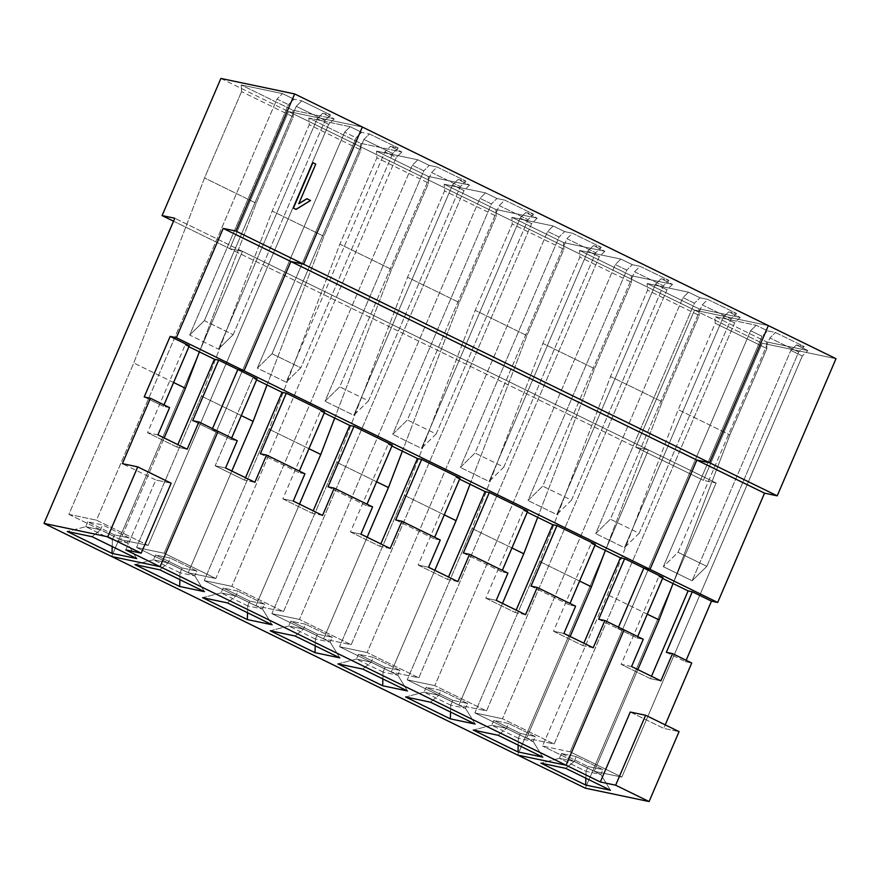 <?xml version="1.0" encoding="UTF-8"?>
<svg xmlns="http://www.w3.org/2000/svg" width="880" height="880" viewBox="0 0 880 880"><rect width="100%" height="100%" fill="white"/><g stroke="black" fill="none" stroke-linecap="round" stroke-linejoin="round"><path stroke-width="0.66" stroke-dasharray="4.4 3.3" d="M111.661 556.512L242.462 251.35L229.768 248.688L288.541 111.54L362.34 127.028L288.541 111.54L229.768 248.688L242.462 251.35L111.661 556.512L242.462 251.35L174.79 218.251L242.462 251.35L111.661 556.512M212.487 428.615L211.871 430.045L218.075 431.343L211.871 430.045L192.698 420.662L211.871 430.045L212.487 428.615M125.84 549.934L155.815 479.996L171.16 483.219L155.815 479.996L122.386 463.65L155.815 479.996L125.84 549.934M173.536 221.188L229.768 248.688L173.536 221.188M220.88 78.452L288.541 111.54L220.88 78.452M282.524 93.621L241.197 84.942L292.875 110.22L334.202 118.899L322.751 113.289L330.572 114.939L301.796 100.859L293.975 99.22L282.524 93.621L293.975 99.22L288.431 104.654L189.684 335.038L218.46 349.118L317.196 118.723L328.658 124.333L148.17 545.446L96.481 520.168L276.969 99.055L288.431 104.654L276.969 99.055L282.524 93.621L276.969 99.055L96.481 520.168L68.882 514.371L133.76 363L204.545 177.958L241.549 91.619L241.197 84.942L282.524 93.621M189.343 345.785L185.141 344.905L188.925 346.753L185.141 344.905L189.343 345.785M169.587 407.638L163.394 406.329L144.21 396.957L163.394 406.329L163.999 404.899L163.394 406.329L169.587 407.638M157.916 434.885L147.51 432.696L185.141 344.905L147.51 432.696L176.814 447.029L177.837 444.631L176.814 447.029L187.22 449.218L176.814 447.029L147.51 432.696L157.916 434.885M233.156 334.708L325.017 120.373L330.572 114.939L322.751 113.289L317.196 118.723L218.46 349.118L233.156 334.708L218.46 349.118L189.684 335.038L204.38 320.639L233.156 334.708L204.38 320.639L296.252 106.304L301.796 100.859L330.572 114.939L325.017 120.373L296.252 106.304L325.017 120.373L233.156 334.708M68.882 514.371L120.571 539.649L164.164 437.943L120.571 539.649L148.17 545.446L328.658 124.333L334.202 118.899L292.875 110.22L241.197 84.942L241.549 91.619L293.238 116.897L292.875 110.22L293.238 116.897L256.223 203.236L204.545 177.958L133.76 363L68.882 514.371L96.481 520.168L148.17 545.446L120.571 539.649L68.882 514.371M173.613 382.492L133.76 363L173.613 382.492M199.375 351.868L256.223 203.236L199.375 351.868M334.202 118.899L328.658 124.333L317.196 118.723L322.751 113.289L334.202 118.899M241.549 91.619L204.545 177.958L256.223 203.236L293.238 116.897L241.549 91.619M114.466 534.875L129.228 537.977L102.586 524.942L87.824 521.84L114.466 534.875L112.387 539.715L127.149 542.817L129.228 537.977L114.466 534.875L87.824 521.84L102.586 524.942L129.228 537.977L127.149 542.817L100.507 529.782L102.586 524.942L100.507 529.782L85.745 526.691L87.824 521.84L85.745 526.691L112.387 539.715L114.466 534.875M112.387 539.715L85.745 526.691L67.265 531.498L85.745 526.691L100.507 529.782L92.059 536.701L100.507 529.782L127.149 542.817L136.807 558.591L127.149 542.817L112.387 539.715L112.2 546.557L112.387 539.715M204.38 320.639L189.684 335.038L288.431 104.654L293.975 99.22L301.796 100.859L296.252 106.304L204.38 320.639M315.601 164.087L312.719 162.646L315.755 164.12L298.628 203.698L315.601 164.087M310.398 200.475L306.856 198.748L310.541 200.508L295.944 209.363L310.398 200.475M517.66 755.073L648.45 449.911L716.122 482.999L585.332 788.172L716.122 482.999L703.428 480.337L762.212 343.2L836 358.688L762.212 343.2L694.54 310.101L768.339 325.6L694.54 310.101L762.212 343.2L703.428 480.337L635.767 447.249L694.54 310.101L635.767 447.249L703.428 480.337L716.122 482.999L648.45 449.911L635.767 447.249L648.45 449.911L517.66 755.073L648.45 449.911L242.462 251.35L229.768 248.688L242.462 251.35L648.45 449.911L517.66 755.073M630.278 712.041L663.707 728.398L665.225 724.856L663.707 728.398L679.063 731.621L663.707 728.398L630.278 712.041M686.147 660.275L685.542 661.705L691.735 663.003L685.542 661.705L686.147 660.275M663.003 577.445L658.801 576.554L662.585 578.413L658.801 576.554L663.003 577.445M666.358 652.322L685.542 661.705L666.358 652.322M643.247 639.287L637.054 637.989L617.87 628.606L624.074 629.915L617.87 628.606L637.054 637.989L643.247 639.287M631.576 666.534L621.17 664.356L658.801 576.554L621.17 664.356L650.474 678.689L651.497 676.28L650.474 678.689L660.88 680.867L650.474 678.689L621.17 664.356L631.576 666.534M637.67 636.559L637.054 637.989L637.67 636.559M570.141 751.828L750.629 330.715L762.091 336.314L663.344 566.698L692.12 580.767L790.856 350.383L802.318 355.982L621.83 777.095L570.141 751.828L542.542 746.031L607.42 594.66L678.205 409.618L715.209 323.279L714.857 316.602L766.535 341.88L807.862 350.548L796.411 344.949L804.232 346.588L775.456 332.519L767.635 330.88L756.184 325.27L714.857 316.602L756.184 325.27L767.635 330.88L775.456 332.519L804.232 346.588L798.677 352.022L769.912 337.953L775.456 332.519L769.912 337.953L798.677 352.022L706.816 566.368L678.04 552.299L769.912 337.953L678.04 552.299L663.344 566.698L762.091 336.314L767.635 330.88L762.091 336.314L750.629 330.715L756.184 325.27L750.629 330.715L570.141 751.828L621.83 777.095L802.318 355.982L790.856 350.383L796.411 344.949L807.862 350.548L802.318 355.982L807.862 350.548L766.535 341.88L766.898 348.546L729.883 434.896L673.035 583.517L729.883 434.896L766.898 348.546L766.535 341.88L714.857 316.602L715.209 323.279L766.898 348.546L715.209 323.279L678.205 409.618L729.883 434.896L678.205 409.618L607.42 594.66L542.542 746.031L570.141 751.828M706.816 566.368L798.677 352.022L804.232 346.588L796.411 344.949L790.856 350.383L692.12 580.767L706.816 566.368L692.12 580.767L663.344 566.698L678.04 552.299L706.816 566.368M637.824 669.592L594.231 771.309L621.83 777.095L594.231 771.309L542.542 746.031L594.231 771.309L637.824 669.592M561.484 753.5L588.126 766.535L602.888 769.626L576.246 756.602L561.484 753.5L559.416 758.34L586.047 771.375L588.126 766.535L561.484 753.5L576.246 756.602L602.888 769.626L588.126 766.535L586.047 771.375L600.809 774.477L602.888 769.626L600.809 774.477L574.167 761.442L576.246 756.602L574.167 761.442L600.809 774.477L610.478 790.251L600.809 774.477L586.047 771.375L559.416 758.34L574.167 761.442L565.719 768.361L574.167 761.442L559.416 758.34L540.925 763.158L559.416 758.34L561.484 753.5M647.273 614.152L607.42 594.66L647.273 614.152M585.86 778.217L586.047 771.375L585.86 778.217M618.486 627.176L617.87 628.606L618.486 627.176L617.87 628.606L624.074 629.915L617.87 628.606L618.486 627.176M134.926 564.597L153.417 559.779L168.179 562.881L159.72 569.8L168.179 562.881L194.81 575.905L204.479 591.69L194.81 575.905L168.179 562.881L153.417 559.779L180.059 572.814L182.127 567.963L155.496 554.939L153.417 559.779L134.926 564.597M218.075 431.343L211.871 430.045L218.075 431.343M362.34 127.028L288.541 111.54L229.768 248.688L288.541 111.54L694.54 310.101L635.767 447.249L229.768 248.688L635.767 447.249L648.45 449.911L635.767 447.249L694.54 310.101L288.541 111.54L362.34 127.028M286.121 382.206L257.345 368.137L272.052 353.738L300.817 367.807L286.121 382.206L384.868 151.822L396.319 157.421L215.831 578.534L164.153 553.256L344.641 132.143L356.092 137.753L257.345 368.137L286.121 382.206L300.817 367.807L392.689 153.461L398.233 148.027L390.412 146.388L401.863 151.987L360.547 143.319L308.858 118.041L350.185 126.709L344.641 132.143L164.153 553.256L215.831 578.534L188.232 572.748L136.554 547.47L164.153 553.256L136.554 547.47L188.232 572.748L231.825 471.031L188.232 572.748L215.831 578.534L396.319 157.421L401.863 151.987L396.319 157.421L384.868 151.822L390.412 146.388L384.868 151.822L286.121 382.206M180.059 572.814L153.417 559.779L155.496 554.939L170.247 558.041L168.179 562.881L170.247 558.041L196.889 571.065L194.81 575.905L196.889 571.065L170.247 558.041L155.496 554.939L182.127 567.963L196.889 571.065L182.127 567.963L180.059 572.814L194.81 575.905L180.059 572.814L179.872 579.656L180.059 572.814M260.359 453.761L298.727 472.527L299.332 471.086L298.727 472.527L260.359 453.761M254.881 482.306L244.475 480.128L215.171 465.795L225.577 467.973L215.171 465.795L252.802 377.993L256.597 379.852L252.802 377.993L257.004 378.884L252.802 377.993L215.171 465.795L244.475 480.128L245.509 477.719L244.475 480.128L254.881 482.306M324.676 411.972L320.463 411.092L324.258 412.94L320.463 411.092L324.676 411.972M392.337 445.071L388.135 444.18L391.919 446.039L388.135 444.18L392.337 445.071M460.009 478.159L455.796 477.279L459.591 479.127L455.796 477.279L460.009 478.159M527.67 511.258L523.468 510.367L527.252 512.226L523.468 510.367L527.67 511.258M595.342 544.346L591.129 543.466L594.924 545.314L591.129 543.466L595.342 544.346M237.259 440.726L231.055 439.428L211.871 430.045L231.055 439.428L237.259 440.726M231.671 437.998L231.055 439.428L231.671 437.998M241.274 415.58L201.432 396.099L136.554 547.47L201.432 396.099L272.206 211.057L309.221 124.707L308.858 118.041L309.221 124.707L272.206 211.057L201.432 396.099L241.274 415.58M267.036 384.956L323.895 236.335L272.206 211.057L323.895 236.335L360.899 149.985L309.221 124.707L360.899 149.985L360.547 143.319L360.899 149.985L323.895 236.335L267.036 384.956M272.052 353.738L257.345 368.137L356.092 137.753L361.636 132.319L369.468 133.958L363.913 139.392L272.052 353.738L363.913 139.392L392.689 153.461L300.817 367.807L272.052 353.738M304.92 473.825L298.727 472.527L304.92 473.825M768.339 325.6L694.54 310.101L768.339 325.6M350.185 126.709L308.858 118.041L360.547 143.319L401.863 151.987L390.412 146.388L398.233 148.027L369.468 133.958L361.636 132.319L350.185 126.709L361.636 132.319L356.092 137.753L344.641 132.143L350.185 126.709M417.846 159.808L376.53 151.129L428.208 176.407L469.535 185.086L458.073 179.476L465.905 181.126L437.129 167.046L429.308 165.407L417.846 159.808L412.302 165.242L423.764 170.841L325.017 401.225L339.713 386.826L368.489 400.895L353.782 415.305L325.017 401.225L353.782 415.305L452.529 184.921L463.991 190.52L283.492 611.633L231.814 586.355L412.302 165.242L231.814 586.355L283.492 611.633L255.893 605.836L204.215 580.558L231.814 586.355L204.215 580.558L255.893 605.836L299.497 504.13L255.893 605.836L283.492 611.633L463.991 190.52L469.535 185.086L428.208 176.407L376.53 151.129L417.846 159.808L429.308 165.407L437.129 167.046L431.585 172.491L339.713 386.826L325.017 401.225L423.764 170.841L429.308 165.407L423.764 170.841L412.302 165.242L417.846 159.808M485.518 192.896L444.191 184.228L495.88 209.506L537.196 218.174L525.745 212.575L533.566 214.214L504.79 200.145L496.969 198.506L485.518 192.896L479.974 198.33L491.425 203.94L392.678 434.324L407.385 419.925L436.15 433.994L421.454 448.393L392.678 434.324L421.454 448.393L520.201 218.009L531.652 223.608L351.164 644.721L299.486 619.443L479.974 198.33L299.486 619.443L351.164 644.721L323.565 638.935L271.887 613.657L299.486 619.443L271.887 613.657L323.565 638.935L367.158 537.218L323.565 638.935L351.164 644.721L531.652 223.608L537.196 218.174L495.88 209.506L444.191 184.228L485.518 192.896L496.969 198.506L504.79 200.145L499.246 205.579L407.385 419.925L392.678 434.324L491.425 203.94L496.969 198.506L491.425 203.94L479.974 198.33L485.518 192.896M553.179 225.995L511.863 217.316L563.541 242.594L604.868 251.273L593.406 245.663L601.227 247.313L572.462 233.244L564.641 231.594L553.179 225.995L547.635 231.429L559.086 237.028L460.35 467.423L475.046 453.013L503.822 467.082L489.115 481.492L460.35 467.423L489.115 481.492L587.862 251.108L599.313 256.707L418.825 677.82L367.147 652.542L547.635 231.429L367.147 652.542L418.825 677.82L391.226 672.023L339.548 646.745L367.147 652.542L339.548 646.745L391.226 672.023L434.819 570.317L391.226 672.023L418.825 677.82L599.313 256.707L604.868 251.273L563.541 242.594L511.863 217.316L553.179 225.995L564.641 231.594L572.462 233.244L566.918 238.678L475.046 453.013L460.35 467.423L559.086 237.028L564.641 231.594L559.086 237.028L547.635 231.429L553.179 225.995M620.851 259.083L579.524 250.415L631.202 275.693L672.529 284.361L661.078 278.762L668.899 280.401L640.123 266.332L632.302 264.693L620.851 259.083L615.307 264.528L626.758 270.127L528.011 500.511L542.718 486.112L571.483 500.181L556.787 514.58L528.011 500.511L556.787 514.58L655.534 284.196L666.985 289.795L486.497 710.908L434.808 685.641L615.307 264.528L434.808 685.641L486.497 710.908L458.898 705.122L407.209 679.844L434.808 685.641L407.209 679.844L458.898 705.122L502.491 603.405L458.898 705.122L486.497 710.908L666.985 289.795L672.529 284.361L631.202 275.693L579.524 250.415L620.851 259.083L632.302 264.693L640.123 266.332L634.579 271.766L542.718 486.112L528.011 500.511L626.758 270.127L632.302 264.693L626.758 270.127L615.307 264.528L620.851 259.083M688.512 292.182L647.185 283.503L698.874 308.781L740.201 317.46L728.739 311.85L736.56 313.5L707.795 299.431L699.974 297.781L688.512 292.182L682.968 297.616L694.419 303.215L595.683 533.61L610.379 519.2L639.155 533.269L624.448 547.679L595.683 533.61L624.448 547.679L723.195 317.295L734.646 322.894L554.158 744.007L502.48 718.729L682.968 297.616L502.48 718.729L554.158 744.007L526.559 738.21L474.881 712.932L502.48 718.729L474.881 712.932L526.559 738.21L570.152 636.504L526.559 738.21L554.158 744.007L734.646 322.894L740.201 317.46L698.874 308.781L647.185 283.503L688.512 292.182L699.974 297.781L707.795 299.431L702.24 304.865L610.379 519.2L595.683 533.61L694.419 303.215L699.974 297.781L694.419 303.215L682.968 297.616L688.512 292.182M363.913 139.392L369.468 133.958L398.233 148.027L392.689 153.461L363.913 139.392M202.598 597.685L221.078 592.878L235.84 595.969L227.392 602.888L235.84 595.969L262.482 609.004L272.14 624.778L262.482 609.004L235.84 595.969L221.078 592.878L247.72 605.902L249.799 601.062L223.157 588.027L221.078 592.878L202.598 597.685M247.72 605.902L221.078 592.878L223.157 588.027L237.919 591.129L235.84 595.969L237.919 591.129L264.561 604.164L262.482 609.004L264.561 604.164L237.919 591.129L223.157 588.027L249.799 601.062L264.561 604.164L249.799 601.062L247.72 605.902L262.482 609.004L247.72 605.902L247.533 612.744L247.72 605.902M328.031 486.849L366.388 505.615L367.004 504.185L366.388 505.615L328.031 486.849M322.553 515.405L312.147 513.216L282.843 498.883L293.249 501.072L282.843 498.883L320.463 411.092L282.843 498.883L312.147 513.216L313.17 510.818L312.147 513.216L322.553 515.405M308.946 448.679L269.093 429.187L204.215 580.558L269.093 429.187L339.878 244.145L376.882 157.806L376.53 151.129L376.882 157.806L339.878 244.145L269.093 429.187L308.946 448.679M334.708 418.055L391.556 269.423L339.878 244.145L391.556 269.423L428.56 183.084L376.882 157.806L428.56 183.084L428.208 176.407L428.56 183.084L391.556 269.423L334.708 418.055M469.535 185.086L463.991 190.52L452.529 184.921L458.073 179.476L469.535 185.086M368.489 400.895L460.35 186.56L465.905 181.126L458.073 179.476L452.529 184.921L353.782 415.305L368.489 400.895L339.713 386.826L431.585 172.491L460.35 186.56L368.489 400.895M372.592 506.913L366.388 505.615L372.592 506.913M431.585 172.491L437.129 167.046L465.905 181.126L460.35 186.56L431.585 172.491M270.259 630.784L288.75 625.966L303.501 629.068L295.053 635.987L303.501 629.068L330.143 642.092L339.812 657.877L330.143 642.092L303.501 629.068L288.75 625.966L315.392 639.001L317.46 634.15L290.818 621.126L288.75 625.966L270.259 630.784M315.392 639.001L288.75 625.966L290.818 621.126L305.58 624.228L303.501 629.068L305.58 624.228L332.222 637.252L330.143 642.092L332.222 637.252L305.58 624.228L290.818 621.126L317.46 634.15L332.222 637.252L317.46 634.15L315.392 639.001L330.143 642.092L315.392 639.001L315.205 645.843L315.392 639.001M395.692 519.948L434.06 538.714L434.665 537.284L434.06 538.714L395.692 519.948M390.214 548.493L379.808 546.315L350.504 531.982L360.91 534.16L350.504 531.982L388.135 444.18L350.504 531.982L379.808 546.315L380.842 543.906L379.808 546.315L390.214 548.493M376.607 481.778L336.765 462.286L271.887 613.657L336.765 462.286L407.539 277.244L444.554 190.905L444.191 184.228L444.554 190.905L407.539 277.244L336.765 462.286L376.607 481.778M402.369 451.143L459.228 302.522L407.539 277.244L459.228 302.522L496.232 216.172L444.554 190.905L496.232 216.172L495.88 209.506L496.232 216.172L459.228 302.522L402.369 451.143M537.196 218.174L531.652 223.608L520.201 218.009L525.745 212.575L537.196 218.174M436.15 433.994L528.022 219.648L533.566 214.214L525.745 212.575L520.201 218.009L421.454 448.393L436.15 433.994L407.385 419.925L499.246 205.579L528.022 219.648L436.15 433.994M440.253 540.012L434.06 538.714L440.253 540.012M499.246 205.579L504.79 200.145L533.566 214.214L528.022 219.648L499.246 205.579M337.931 663.872L356.411 659.065L371.173 662.167L362.725 669.075L371.173 662.167L397.815 675.191L407.473 690.965L397.815 675.191L371.173 662.167L356.411 659.065L383.053 672.089L385.132 667.249L358.49 654.225L356.411 659.065L337.931 663.872M383.053 672.089L356.411 659.065L358.49 654.225L373.252 657.316L371.173 662.167L373.252 657.316L399.883 670.351L397.815 675.191L399.883 670.351L373.252 657.316L358.49 654.225L385.132 667.249L399.883 670.351L385.132 667.249L383.053 672.089L397.815 675.191L383.053 672.089L382.866 678.931L383.053 672.089M463.364 553.036L501.721 571.802L502.337 570.372L501.721 571.802L463.364 553.036M457.875 581.592L447.48 579.403L418.176 565.07L428.571 567.259L418.176 565.07L455.796 477.279L418.176 565.07L447.48 579.403L448.503 577.005L447.48 579.403L457.875 581.592M444.279 514.866L404.426 495.374L339.548 646.745L404.426 495.374L475.211 310.332L512.215 223.993L511.863 217.316L512.215 223.993L475.211 310.332L404.426 495.374L444.279 514.866M470.041 484.242L526.889 335.61L475.211 310.332L526.889 335.61L563.893 249.271L512.215 223.993L563.893 249.271L563.541 242.594L563.893 249.271L526.889 335.61L470.041 484.242M604.868 251.273L599.313 256.707L587.862 251.108L593.406 245.663L604.868 251.273M503.822 467.082L595.683 252.747L601.227 247.313L593.406 245.663L587.862 251.108L489.115 481.492L503.822 467.082L475.046 453.013L566.918 238.678L595.683 252.747L503.822 467.082M507.914 573.1L501.721 571.802L507.914 573.1M566.918 238.678L572.462 233.244L601.227 247.313L595.683 252.747L566.918 238.678M405.592 696.971L424.083 692.153L438.834 695.255L430.386 702.174L438.834 695.255L465.476 708.29L475.145 724.064L465.476 708.29L438.834 695.255L424.083 692.153L450.714 705.188L452.793 700.337L426.151 687.313L424.083 692.153L405.592 696.971M450.714 705.188L424.083 692.153L426.151 687.313L440.913 690.415L438.834 695.255L440.913 690.415L467.555 703.439L465.476 708.29L467.555 703.439L440.913 690.415L426.151 687.313L452.793 700.337L467.555 703.439L452.793 700.337L450.714 705.188L465.476 708.29L450.714 705.188L450.538 712.03L450.714 705.188M531.025 586.135L569.382 604.901L569.998 603.471L569.382 604.901L531.025 586.135M525.547 614.68L515.141 612.502L485.837 598.169L496.243 600.347L485.837 598.169L523.468 510.367L485.837 598.169L515.141 612.502L516.175 610.093L515.141 612.502L525.547 614.68M511.94 547.965L472.087 528.473L407.209 679.844L472.087 528.473L542.872 343.431L579.876 257.092L579.524 250.415L579.876 257.092L542.872 343.431L472.087 528.473L511.94 547.965M537.702 517.33L594.561 368.709L542.872 343.431L594.561 368.709L631.565 282.359L579.876 257.092L631.565 282.359L631.202 275.693L631.565 282.359L594.561 368.709L537.702 517.33M672.529 284.361L666.985 289.795L655.534 284.196L661.078 278.762L672.529 284.361M571.483 500.181L663.355 285.835L668.899 280.401L661.078 278.762L655.534 284.196L556.787 514.58L571.483 500.181L542.718 486.112L634.579 271.766L663.355 285.835L571.483 500.181M575.586 606.199L569.382 604.901L575.586 606.199M634.579 271.766L640.123 266.332L668.899 280.401L663.355 285.835L634.579 271.766M473.253 730.059L491.744 725.252L506.506 728.354L498.047 735.262L506.506 728.354L533.148 741.378L542.806 757.152L533.148 741.378L506.506 728.354L491.744 725.252L518.386 738.276L520.465 733.436L493.823 720.412L491.744 725.252L473.253 730.059M518.386 738.276L491.744 725.252L493.823 720.412L508.574 723.503L506.506 728.354L508.574 723.503L535.216 736.538L533.148 741.378L535.216 736.538L508.574 723.503L493.823 720.412L520.465 733.436L535.216 736.538L520.465 733.436L518.386 738.276L533.148 741.378L518.386 738.276L518.199 745.118L518.386 738.276M598.686 619.234L617.87 628.606L598.686 619.234M593.208 647.779L582.802 645.59L553.498 631.257L563.904 633.446L553.498 631.257L591.129 543.466L553.498 631.257L582.802 645.59L583.836 643.192L582.802 645.59L593.208 647.779M579.601 581.053L539.759 561.561L474.881 712.932L539.759 561.561L610.544 376.53L647.548 290.18L647.185 283.503L647.548 290.18L610.544 376.53L539.759 561.561L579.601 581.053M605.363 550.429L662.222 401.797L610.544 376.53L662.222 401.797L699.226 315.458L647.548 290.18L699.226 315.458L698.874 308.781L699.226 315.458L662.222 401.797L605.363 550.429M740.201 317.46L734.646 322.894L723.195 317.295L728.739 311.85L740.201 317.46M639.155 533.269L731.016 318.934L736.56 313.5L728.739 311.85L723.195 317.295L624.448 547.679L639.155 533.269L610.379 519.2L702.24 304.865L731.016 318.934L639.155 533.269M702.24 304.865L707.795 299.431L736.56 313.5L731.016 318.934L702.24 304.865"/><path stroke-width="1.32" d="M125.84 549.934L141.196 553.157L107.756 536.8L44 523.413L111.661 556.512L160.072 566.676L125.84 549.934L160.072 566.676L111.661 556.512L44 523.413L107.756 536.8L141.196 553.157L125.84 549.934M112.013 553.388L67.265 531.498L92.059 536.701L136.807 558.591L112.013 553.388L112.2 546.557L112.013 553.388L136.807 558.591L92.059 536.701L67.265 531.498L112.013 553.388M218.075 431.343L160.072 566.676L218.075 431.343L198.891 421.971L187.22 449.218L157.916 434.885L169.587 407.638L150.414 398.255L144.21 396.957L170.159 336.402L176.363 337.711L223.201 228.415L235.895 231.077L294.668 93.94L220.88 78.452L162.096 215.589L174.79 218.251L44 523.413L174.79 218.251L162.096 215.589L173.536 221.188L162.096 215.589L220.88 78.452L294.668 93.94L362.34 127.028L303.556 264.176L290.862 261.514L244.024 370.799L237.831 369.501L212.487 428.615L237.831 369.501L244.024 370.799L290.862 261.514L303.556 264.176L362.34 127.028L294.668 93.94L235.895 231.077L303.556 264.176L235.895 231.077L223.201 228.415L290.862 261.514L223.201 228.415L176.363 337.711L244.024 370.799L176.363 337.711L170.159 336.402L189.343 345.785L170.159 336.402L144.21 396.957L150.414 398.255L122.386 463.65L137.731 466.873L107.756 536.8L137.731 466.873L171.16 483.219L141.196 553.157L171.16 483.219L137.731 466.873L122.386 463.65L150.414 398.255L169.587 407.638L157.916 434.885L187.22 449.218L198.891 421.971L218.075 431.343L160.072 566.676L218.075 431.343L237.259 440.726L218.075 431.343M188.925 346.753L214.445 359.238L218.647 360.118L237.831 369.501L218.647 360.118L192.698 420.662L198.891 421.971L192.698 420.662L218.647 360.118L214.445 359.238L188.925 346.753M163.999 404.899L189.343 345.785L163.999 404.899M177.837 444.631L214.445 359.238L177.837 444.631M164.164 437.943L185.449 388.278L173.613 382.492L185.449 388.278L199.375 351.868L185.449 388.278L164.164 437.943M312.719 162.646L293.26 208.054L312.719 162.646L315.755 164.12L298.782 203.731L306.999 198.781L298.628 203.698L306.856 198.748L310.541 200.508L295.944 209.363L293.26 208.054L295.944 209.363L293.26 208.054L312.719 162.646M312.873 162.668L293.414 208.087L296.087 209.396L310.541 200.508L306.999 198.781L298.782 203.731L315.755 164.12L312.873 162.668M696.861 460.075L650.023 569.36L717.684 602.459L764.533 493.163L696.861 460.075L764.533 493.163L717.684 602.459L711.491 601.15L686.147 660.275L711.491 601.15L717.684 602.459L650.023 569.36L643.819 568.062L663.003 577.445L637.67 636.559L663.003 577.445L643.819 568.062L618.486 627.176L643.819 568.062L650.023 569.36L696.861 460.075L709.555 462.737L777.216 495.836L764.533 493.163L777.216 495.836L836 358.688L777.216 495.836L709.555 462.737L696.861 460.075L709.555 462.737L768.339 325.6L836 358.688L768.339 325.6L709.555 462.737L768.339 325.6L362.34 127.028L303.556 264.176L362.34 127.028L768.339 325.6L709.555 462.737L303.556 264.176L709.555 462.737L696.861 460.075L290.862 261.514L303.556 264.176L290.862 261.514L696.861 460.075L650.023 569.36L244.024 370.799L290.862 261.514L244.024 370.799L237.831 369.501L244.024 370.799L650.023 569.36L696.861 460.075M585.332 788.172L517.66 755.073L585.332 788.172L649.088 801.548L615.648 785.202L600.303 781.979L566.071 765.237L517.66 755.073L566.071 765.237L600.303 781.979L630.278 712.041L600.303 781.979L615.648 785.202L649.088 801.548L585.332 788.172M540.925 763.158L565.719 768.361L610.478 790.251L585.684 785.048L540.925 763.158L585.684 785.048L585.86 778.217L585.684 785.048L610.478 790.251L565.719 768.361L540.925 763.158M665.225 724.856L691.735 663.003L672.551 653.62L660.88 680.867L631.576 666.534L643.247 639.287L624.074 629.915L566.071 765.237L624.074 629.915L643.247 639.287L631.576 666.534L660.88 680.867L672.551 653.62L691.735 663.003L665.225 724.856M679.063 731.621L649.088 801.548L679.063 731.621L645.623 715.264L615.648 785.202L645.623 715.264L630.278 712.041L645.623 715.264L679.063 731.621M662.585 578.413L688.105 590.887L692.307 591.778L711.491 601.15L692.307 591.778L666.358 652.322L672.551 653.62L666.358 652.322L692.307 591.778L688.105 590.887L662.585 578.413M651.497 676.28L688.105 590.887L651.497 676.28M659.109 619.938L637.824 669.592L659.109 619.938L647.273 614.152L659.109 619.938L673.035 583.517L659.109 619.938M159.72 569.8L134.926 564.597L179.685 586.476L179.872 579.656L179.685 586.476L134.926 564.597L159.72 569.8L204.479 591.69L159.72 569.8M212.487 428.615L237.831 369.501L257.004 378.884L231.671 437.998L257.004 378.884L237.831 369.501L212.487 428.615M111.661 556.512L160.072 566.676L566.071 765.237L624.074 629.915L604.89 620.532L593.208 647.779L563.904 633.446L575.586 606.199L537.218 587.433L525.547 614.68L496.243 600.347L507.914 573.1L469.557 554.345L457.875 581.592L428.571 567.259L440.253 540.012L401.896 521.246L390.214 548.493L360.91 534.16L372.592 506.913L334.224 488.158L322.553 515.405L293.249 501.072L304.92 473.825L266.563 455.059L254.881 482.306L225.577 467.973L237.259 440.726L225.577 467.973L254.881 482.306L266.563 455.059L304.92 473.825L293.249 501.072L322.553 515.405L334.224 488.158L372.592 506.913L360.91 534.16L390.214 548.493L401.896 521.246L440.253 540.012L428.571 567.259L457.875 581.592L469.557 554.345L507.914 573.1L496.243 600.347L525.547 614.68L537.218 587.433L575.586 606.199L563.904 633.446L593.208 647.779L604.89 620.532L624.074 629.915L566.071 765.237L160.072 566.676L111.661 556.512L517.66 755.073L566.071 765.237L517.66 755.073L111.661 556.512M286.308 393.217L260.359 453.761L266.563 455.059L260.359 453.761L286.308 393.217L324.676 411.972L286.308 393.217L282.106 392.326L286.308 393.217M299.332 471.086L324.676 411.972L299.332 471.086M256.597 379.852L282.106 392.326L256.597 379.852M324.258 412.94L349.767 425.425L353.98 426.305L392.337 445.071L353.98 426.305L328.031 486.849L334.224 488.158L328.031 486.849L353.98 426.305L349.767 425.425L324.258 412.94M391.919 446.039L417.439 458.513L421.641 459.404L460.009 478.159L421.641 459.404L395.692 519.948L401.896 521.246L395.692 519.948L421.641 459.404L417.439 458.513L391.919 446.039M459.591 479.127L485.1 491.612L489.313 492.492L527.67 511.258L489.313 492.492L463.364 553.036L469.557 554.345L463.364 553.036L489.313 492.492L485.1 491.612L459.591 479.127M527.252 512.226L552.772 524.7L556.974 525.591L595.342 544.346L556.974 525.591L531.025 586.135L537.218 587.433L531.025 586.135L556.974 525.591L552.772 524.7L527.252 512.226M594.924 545.314L620.433 557.799L624.646 558.679L643.819 568.062L650.023 569.36L643.819 568.062L618.486 627.176L643.819 568.062L624.646 558.679L598.686 619.234L604.89 620.532L598.686 619.234L624.646 558.679L620.433 557.799L594.924 545.314M245.509 477.719L282.106 392.326L245.509 477.719M231.825 471.031L253.11 421.377L241.274 415.58L253.11 421.377L267.036 384.956L253.11 421.377L231.825 471.031M204.479 591.69L179.685 586.476L204.479 591.69M247.346 619.575L202.598 597.685L227.392 602.888L272.14 624.778L247.346 619.575L247.533 612.744L247.346 619.575L272.14 624.778L227.392 602.888L202.598 597.685L247.346 619.575M315.018 652.663L270.259 630.784L295.053 635.987L339.812 657.877L315.018 652.663L315.205 645.843L315.018 652.663L339.812 657.877L295.053 635.987L270.259 630.784L315.018 652.663M382.679 685.762L337.931 663.872L362.725 669.075L407.473 690.965L382.679 685.762L382.866 678.931L382.679 685.762L407.473 690.965L362.725 669.075L337.931 663.872L382.679 685.762M450.351 718.861L405.592 696.971L430.386 702.174L475.145 724.064L450.351 718.861L450.538 712.03L450.351 718.861L475.145 724.064L430.386 702.174L405.592 696.971L450.351 718.861M518.012 751.949L473.253 730.059L498.047 735.262L542.806 757.152L518.012 751.949L518.199 745.118L518.012 751.949L542.806 757.152L498.047 735.262L473.253 730.059L518.012 751.949M367.004 504.185L392.337 445.071L367.004 504.185M313.17 510.818L349.767 425.425L313.17 510.818M299.497 504.13L320.771 454.465L308.946 448.679L320.771 454.465L334.708 418.055L320.771 454.465L299.497 504.13M434.665 537.284L460.009 478.159L434.665 537.284M380.842 543.906L417.439 458.513L380.842 543.906M367.158 537.218L388.443 487.564L376.607 481.778L388.443 487.564L402.369 451.143L388.443 487.564L367.158 537.218M502.337 570.372L527.67 511.258L502.337 570.372M448.503 577.005L485.1 491.612L448.503 577.005M434.819 570.317L456.104 520.652L444.279 514.866L456.104 520.652L470.041 484.242L456.104 520.652L434.819 570.317M569.998 603.471L595.342 544.346L569.998 603.471M516.175 610.093L552.772 524.7L516.175 610.093M502.491 603.405L523.776 553.751L511.94 547.965L523.776 553.751L537.702 517.33L523.776 553.751L502.491 603.405M583.836 643.192L620.433 557.799L583.836 643.192M570.152 636.504L591.437 586.839L579.601 581.053L591.437 586.839L605.363 550.429L591.437 586.839L570.152 636.504"/></g></svg>
